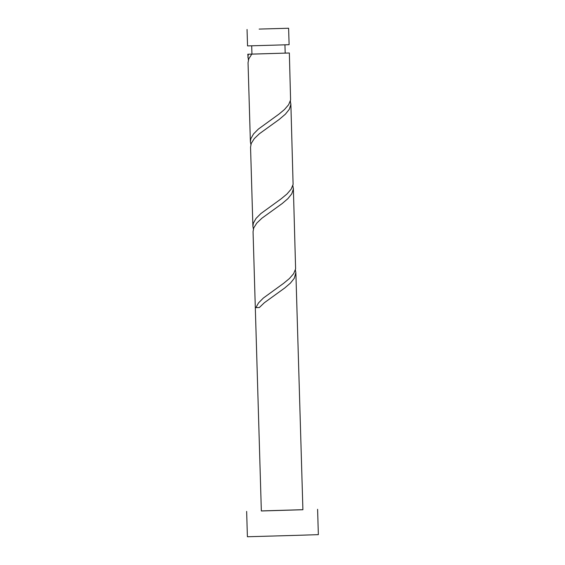 <?xml version="1.0" encoding="UTF-8"?>
<svg xmlns="http://www.w3.org/2000/svg" width="565" height="565" viewBox="0 0 565 565"><rect width="100%" height="100%" fill="white"/><g stroke="black" fill="none" stroke-linecap="round" stroke-linejoin="round"><path stroke-width="0.85" d="M259.151 29.09L288.616 28.25L259.151 29.09M288.616 28.25L289.103 44.684L277.005 45.073L247.541 45.913L247.053 29.486M284.944 44.826L285.191 53.117L247.788 54.226L248.381 60.003M261.341 510.922L302.904 509.687M246.644 511.41L247.399 536.75L297.706 535.316L318.356 534.645L317.601 509.305M293.362 188.194L295.608 268.876L293.666 273.644L289.485 278.474L283.588 283.355L263.368 298.038L258.565 302.868L255.86 307.635L259.314 307.544L264.385 302.706L284.704 288.016L290.389 283.143L294.266 278.319L295.869 272.669L302.904 509.736L261.341 510.972L253.056 231.664L253.763 227.85L256.807 223.076L261.877 218.238L282.196 203.541L287.882 198.668L291.759 193.844L293.341 189.091L292.868 185.504M285.191 53.096L289.351 52.997L290.594 99.934L288.651 104.702L284.47 109.532L279.054 114.052L258.353 129.095L253.551 133.926L250.846 138.693L250.387 141.808L248.042 62.722L248.748 58.908L251.792 54.127L253.847 54.063L247.788 54.226M248.339 54.219L247.88 57.333M250.387 141.808L250.888 144.478M289.351 52.997L251.792 54.127M290.855 103.727L293.101 184.402L291.159 189.169L286.978 194L281.08 198.88L260.861 213.57L256.058 218.401L253.353 223.161L252.894 226.275L250.549 147.19L251.256 143.376L254.299 138.602L259.37 133.764L279.216 119.434L285.374 114.201L289.252 109.377L290.834 104.617L290.361 101.036M252.894 226.275L253.388 228.952M295.869 272.669L295.375 269.978M255.86 307.635L259.328 307.53M251.7 45.814L251.941 54.106"/></g></svg>
